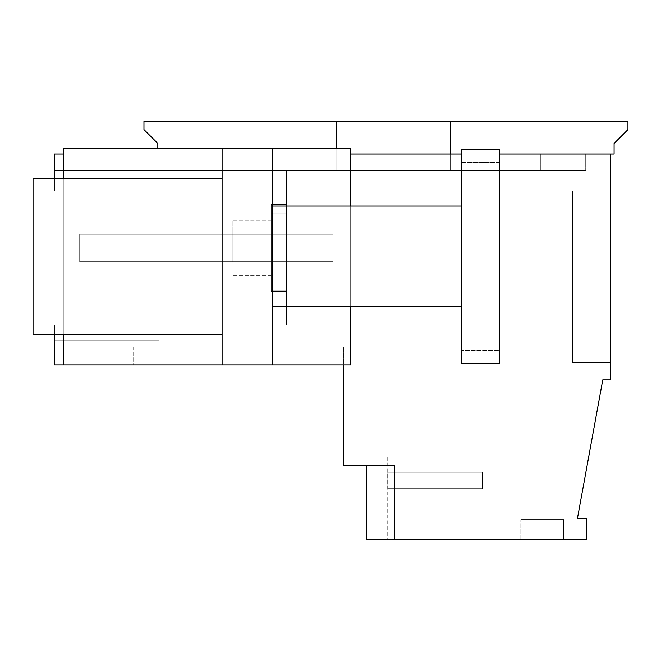 <?xml version="1.0" encoding="UTF-8"?>
<svg xmlns="http://www.w3.org/2000/svg" width="661" height="661" viewBox="0 0 661 661"><rect width="100%" height="100%" fill="white"/><g stroke="black" fill="none" stroke-linecap="round" stroke-linejoin="round"><path stroke-width="0.5" stroke-dasharray="3.31 2.48" d="M520.818 519.554L563.668 519.554L520.818 519.554L563.668 519.554L520.818 519.554L563.668 519.554L520.818 519.554L563.668 519.554L520.818 519.554L520.818 539.723L520.818 519.554L520.818 539.723L563.668 539.723L563.668 519.554L563.668 539.723L520.818 539.723L563.668 539.723L520.818 539.723L563.668 539.723L520.818 539.723L563.668 539.723L520.818 539.723L520.818 519.554M477.143 457.172L387.214 457.172L477.143 457.172M572.492 362.641L572.492 190.872L572.492 362.641L572.492 190.872L610.301 190.872L572.492 190.872L572.492 362.641L572.492 190.872L610.301 190.872L572.492 190.872L610.301 190.872L572.492 190.872L572.492 362.641L572.492 190.872L610.301 190.872L572.492 190.872L572.492 362.641L610.301 362.641L610.301 190.872L610.301 362.641L572.492 362.641L610.301 362.641L610.301 190.872L610.301 362.641L610.301 190.872L610.301 362.641L610.301 190.872L610.301 362.641L572.492 362.641M393.08 539.723L483.009 539.723L393.08 539.723M366.417 465.361L366.417 539.723L366.417 465.361L394.782 465.361L366.417 465.361L394.782 465.361L366.417 465.361L394.782 465.361L394.782 539.723L366.417 539.723L394.782 539.723L394.782 465.361L366.417 465.361L394.782 465.361L394.782 539.723L366.417 539.723L394.782 539.723L366.417 539.723L394.782 539.723L366.417 539.723L366.417 465.361L394.782 465.361L343.464 465.361L343.464 364.922L133.125 364.922L133.125 347.008L159.086 347.008L159.086 325.088L159.086 347.008L159.086 325.088L159.086 347.008L159.086 325.088L159.086 347.008L133.125 347.008L343.464 347.008L54.475 347.008L133.125 347.008L133.125 364.922L343.464 364.922L343.464 347.008L343.464 364.922L350.669 364.922L343.464 364.922M222.104 178.387L222.104 256.526L222.104 178.387L33.05 178.387L33.05 334.673L33.05 206.108L33.05 334.673L222.104 334.673L222.104 178.387L222.104 334.673M272.522 256.526L272.522 206.108L272.522 256.526M63.299 154.046L336.804 154.046L336.804 170.431L54.475 170.431L157.83 170.431L157.83 143.462L143.966 129.597L143.966 121.277L450.24 121.277L450.24 154.046L540.351 154.046L450.24 154.046L450.24 170.431L585.729 170.431L336.804 170.431L336.804 154.046L336.804 170.431L336.804 154.046L450.24 154.046L450.24 170.431L585.729 170.431L54.475 170.431L54.475 154.046L54.475 170.431L336.804 170.431L54.475 170.431L54.475 190.979L63.299 190.979L63.299 148.138L350.669 148.138L63.299 148.138L350.669 148.138L350.669 364.922L350.669 154.046L614.086 154.046L614.086 143.462L627.95 129.597L627.95 121.277L450.24 121.277L450.24 170.431L336.804 170.431L450.24 170.431L336.804 170.431L336.804 154.046L350.669 154.046L350.669 148.138L350.669 154.046L336.804 154.046L336.804 170.431L54.475 170.431L54.475 154.046L54.475 170.431L54.475 154.046L54.475 170.431L54.475 154.046L540.351 154.046L540.351 170.431L540.351 154.046L585.729 154.046L585.729 170.431L585.729 154.046L540.351 154.046L540.351 170.431L540.351 154.046L450.24 154.046L450.24 170.431L450.24 154.046L610.301 154.046L610.301 379.926L602.766 379.926L577.458 518.298L586.357 518.298L586.357 539.723L394.782 539.723L394.782 465.361L394.782 539.723M54.475 178.387L54.475 190.979L286.387 190.979L54.475 190.979L54.475 170.307L54.475 190.979L54.475 170.307L54.475 190.979L54.475 170.307L54.475 190.979L286.387 190.979L54.475 190.979L54.475 170.307L54.475 190.979L286.387 190.979L54.475 190.979L286.387 190.979L286.387 170.307L286.387 325.088L63.299 325.088L63.299 190.979L286.387 190.979L286.387 325.088L63.299 325.088L63.299 148.138L63.299 364.922L63.299 325.088L54.475 325.088L54.475 364.922L272.522 364.922L272.522 148.138L272.522 364.922L350.669 364.922L350.669 154.046M222.104 364.922L222.104 148.138M54.475 340.712L159.086 340.712L54.475 340.712L159.086 340.712L54.475 340.712L54.475 325.088L159.086 325.088L54.475 325.088L159.086 325.088L54.475 325.088L159.086 325.088L54.475 325.088L159.086 325.088L54.475 325.088L54.475 347.008L54.475 325.088L54.475 347.008L54.475 325.088L54.475 347.008L54.475 340.712L159.086 340.712L54.475 340.712M286.387 291.608L286.387 213.139L271.266 213.139L271.266 291.402L286.387 291.402L271.266 291.402L271.266 204.282L271.266 291.402L271.266 290.766L271.266 291.402L286.387 291.402L271.266 291.402L271.266 213.139L271.266 279.116L271.266 213.139L286.387 213.139L286.387 291.402L286.387 204.282L271.266 204.282L286.387 204.274L271.266 204.274L286.387 204.274L286.387 291.402L286.387 213.139L286.387 279.116L271.266 279.116L271.266 291.617L271.266 279.116L271.266 291.617L271.266 279.116L286.387 279.116L271.266 279.116L286.387 279.116L271.266 279.116L286.387 279.116L271.266 279.116L286.387 279.116L286.387 291.608L286.387 290.766L271.266 290.766L286.387 290.766L271.266 290.766L286.387 290.766L286.387 291.617L286.387 279.116L286.387 291.617L271.266 291.608L286.387 291.617M271.266 204.472L271.266 213.139L271.266 204.472L271.266 213.139L286.387 213.139L271.266 213.139L286.387 213.139L271.266 213.139L286.387 213.139L271.266 213.139L271.266 204.472L271.266 205.125L271.266 204.472L286.387 204.472L286.387 205.125L271.266 205.125L286.387 205.125L271.266 205.125L286.387 205.125L286.387 204.472L286.387 213.139L286.387 204.472L286.387 213.139L286.387 204.472L286.387 205.125L286.387 204.472L271.266 204.472M271.266 234.878L271.266 275.199L271.266 234.878M232.193 261.012L232.193 220.691L232.193 261.012M232.193 234.085L232.193 261.806L232.193 234.085L333.02 234.085L333.02 261.806L333.02 234.085L333.02 261.806L333.02 234.085L333.02 261.806L333.02 234.085L333.02 261.806L333.02 234.085L333.02 261.806L333.02 234.085L333.02 261.806L333.02 234.085L333.02 261.806L333.02 234.085L333.02 261.806L333.02 234.085L232.193 234.085L333.02 234.085L232.193 234.085L232.193 261.806L333.02 261.806L232.193 261.806L333.02 261.806L232.193 261.806L232.193 234.085L232.193 261.806L232.193 234.085L333.02 234.085L232.193 234.085L232.193 261.806L333.02 261.806L232.193 261.806L232.193 234.085L333.02 234.085L232.193 234.085M63.299 364.922L63.299 325.088L54.475 325.088L54.475 334.673M563.668 539.723L563.668 519.554L563.668 539.723M33.05 256.526L33.05 206.108L33.05 256.526M450.24 154.046L450.24 170.431L450.24 154.046L610.301 154.046M540.351 154.046L540.351 170.431L540.351 154.046L585.729 154.046L585.729 170.431L585.729 154.046L540.351 154.046L540.351 170.431L540.351 154.046M461.576 154.046L499.394 154.046M272.522 364.922L272.522 148.138M350.669 306.944L350.669 206.108M63.299 170.431L450.24 170.431L450.24 121.277L336.804 121.277L336.804 148.138M63.299 334.673L63.299 178.387M54.475 347.008L133.125 347.008L54.475 347.008M54.475 170.431L157.83 170.431L157.83 154.046L157.83 170.431L54.475 170.431L157.83 170.431L157.83 148.138M336.804 121.277L336.804 170.431L336.804 121.277L336.804 170.431L336.804 121.277L450.24 121.277L450.24 170.431L450.24 121.277M54.475 190.979L286.387 190.979L54.475 190.979M232.193 261.806L333.02 261.806L232.193 261.806M79.684 261.806L333.02 261.806L79.684 261.806L79.684 234.085L333.02 234.085L79.684 234.085L79.684 261.806L333.02 261.806L79.684 261.806L79.684 234.085L333.02 234.085L79.684 234.085L79.684 261.806L333.02 261.806L79.684 261.806L79.684 234.085L333.02 234.085L79.684 234.085L79.684 261.806L333.02 261.806L79.684 261.806L79.684 234.085L333.02 234.085L79.684 234.085L79.684 261.806M393.08 488.677L482.406 488.677L387.817 488.677L482.406 488.677L387.817 488.677L482.406 488.677L387.817 488.677L482.406 488.677L387.817 488.677L482.406 488.677L482.406 472.293L483.009 472.293L482.406 472.293L482.406 488.677L482.406 472.293L483.009 472.293L482.406 472.293L482.406 488.677L387.817 488.677L482.406 488.677L482.406 472.293L483.009 472.293L482.406 472.293L482.406 488.677L393.08 488.677M387.817 472.293L387.817 488.677L482.406 488.677L482.406 472.293L483.009 472.293L482.406 472.293L482.406 488.677L387.817 488.677L387.817 472.293L387.214 472.293L482.406 472.293L387.817 472.293L387.817 488.677L387.817 472.293L387.214 472.293L482.406 472.293L387.817 472.293L387.817 488.677L387.817 472.293L387.214 472.293L482.406 472.293L387.817 472.293L387.817 488.677L387.817 472.293L387.214 472.293L482.406 472.293L387.817 472.293M461.576 350.561L461.576 149.394L461.576 162.499L499.394 162.499L499.394 149.394L499.394 363.657L499.394 149.394L461.576 149.394L461.576 350.561L461.576 162.499L499.394 162.499L499.394 350.561L461.576 350.561L499.394 350.561L499.394 363.657L461.576 363.657L461.576 350.561M461.576 256.526L461.576 206.108L461.576 256.526M222.104 256.526L222.104 206.108L222.104 256.526M483.009 457.172L483.009 539.723L483.009 457.172M387.214 457.172L387.214 539.723L387.214 457.172M272.522 306.944L461.576 306.944M272.522 206.108L461.576 206.108M286.387 170.307L54.475 170.307L286.387 170.307M271.266 275.199L232.193 275.199L271.266 275.199M271.266 220.691L232.193 220.691L271.266 220.691M157.83 154.046L54.475 154.046L157.83 154.046"/><path stroke-width="0.99" d="M54.475 178.387L54.475 170.431L63.299 170.431M63.299 154.046L54.475 154.046L54.475 170.431M350.669 306.944L350.669 364.922L54.475 364.922L54.475 334.673M499.394 154.046L610.301 154.046L610.301 379.926L602.766 379.926L577.458 518.298L586.357 518.298L586.357 539.723L394.782 539.723L394.782 465.361L343.464 465.361L343.464 364.922M366.417 465.361L366.417 539.723L394.782 539.723M222.104 334.673L33.05 334.673L33.05 178.387L222.104 178.387M350.669 154.046L461.576 154.046M222.104 364.922L222.104 148.138L272.522 148.138L272.522 364.922M350.669 206.108L350.669 148.138L272.522 148.138M222.104 148.138L63.299 148.138L63.299 178.387M63.299 364.922L63.299 334.673M450.24 154.046L450.24 121.277L143.966 121.277L143.966 129.597L157.83 143.462L157.83 148.138M610.301 154.046L614.086 154.046L614.086 143.462L627.95 129.597L627.95 121.277L450.24 121.277M336.804 148.138L336.804 121.277M461.576 149.394L461.576 363.657L499.394 363.657L499.394 149.394L461.576 149.394M461.576 306.944L272.522 306.944M461.576 206.108L272.522 206.108"/></g></svg>
